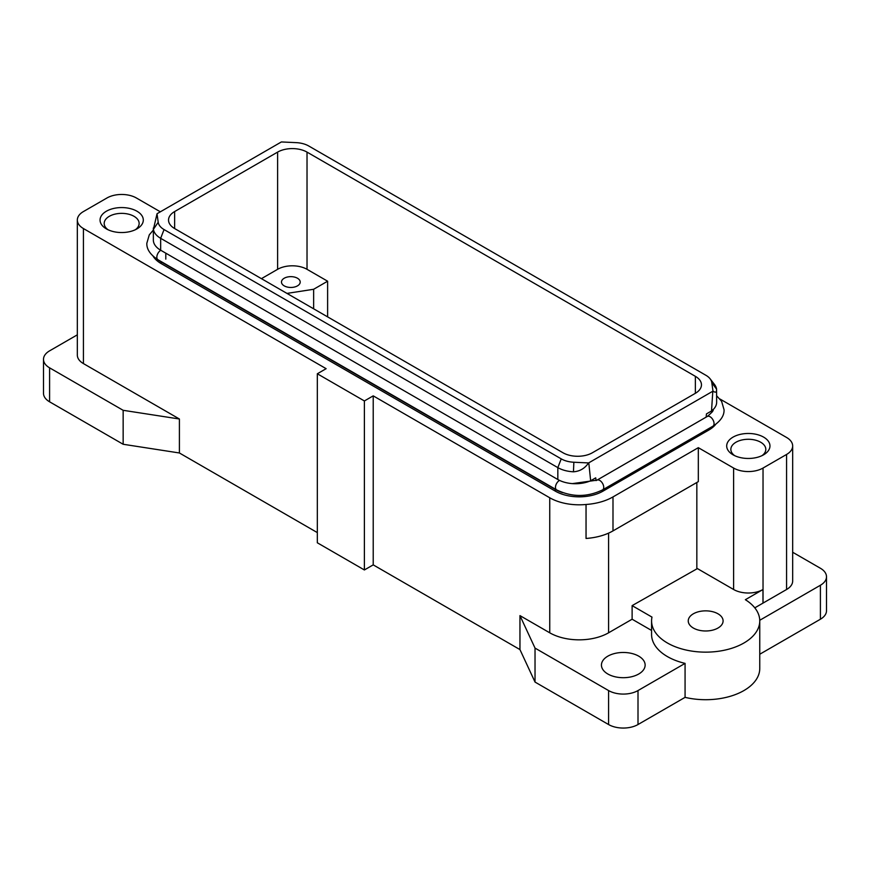 <?xml version="1.0" encoding="UTF-8"?>
<svg xmlns="http://www.w3.org/2000/svg" width="870" height="870" viewBox="0 0 870 870"><rect width="100%" height="100%" fill="white"/><g stroke="black" fill="none" stroke-linecap="round" stroke-linejoin="round"><path stroke-width="1.3" d="M722.383 623.757A17.422 10.059 -0 0 0 723.09 620.919A17.422 10.059 -0 0 0 708.147 610.957A17.422 10.059 -0 0 0 688.942 618.091A17.422 10.059 -0 0 0 688.246 620.919A17.422 10.059 -0 0 0 703.188 630.88A17.422 10.059 -0 0 0 722.383 623.757M733.617 589.501L697.392 568.578L632.12 605.629L651.989 617.102A54.092 31.233 -0 0 0 651.576 620.919A54.092 31.233 -0 0 0 684.973 649.77A54.092 31.233 -0 0 0 743.915 643.006A54.092 31.233 -0 0 0 759.76 620.919A54.092 31.233 -0 0 0 745.362 599.702L762.968 589.534A20.804 12.006 -0 0 1 733.617 589.501L733.617 468.049A20.804 12.006 -0 0 0 763.033 468.049L786.578 454.455A20.804 12.006 -0 0 0 792.668 445.962A20.804 12.006 -0 0 0 786.578 437.469L719.958 399.015M651.576 620.919L651.576 634.513A54.092 31.233 -0 0 0 685.071 663.386L685.071 697.359L638.004 724.536A20.804 12.006 180 0 1 608.576 724.536L535.028 682.069L535.028 648.096L519.955 615.612L549.742 632.805A41.608 24.023 180 0 0 608.576 632.805L632.12 619.222L632.12 605.629M696.837 568.882L696.837 482.491M651.576 630.456L632.12 619.222M685.071 697.359A54.092 31.233 -0 0 0 743.915 690.562A54.092 31.233 -0 0 0 759.76 668.486L759.76 620.919M792.668 445.962L792.668 581.008A20.804 12.006 -0 0 1 786.578 589.501L763.033 603.084A20.804 12.006 180 0 1 762.968 603.127L754.79 607.847M535.028 648.096L608.576 690.562L608.576 724.536M685.071 663.386L638.004 690.562A20.804 12.006 180 0 1 608.576 690.562M617.145 652.979A21.848 12.615 180 0 1 645.138 665.082A21.848 12.615 180 0 1 629.445 677.186A21.848 12.615 180 0 1 601.442 665.082A21.848 12.615 180 0 1 617.145 652.979M792.668 552.254L820.41 568.262A20.804 12.006 180 0 1 826.5 576.756L826.5 610.729A20.804 12.006 180 0 1 820.41 619.222L820.41 585.249L759.749 620.277M759.76 654.24L820.41 619.222M535.028 682.069L519.955 649.586L519.955 615.612M373.219 564.869L373.219 395.861L364.389 400.95L317.322 373.774L317.322 542.782L364.389 569.959L373.219 564.869L519.955 649.586M123.148 444.265L123.148 410.303L49.59 367.836A20.804 12.006 180 0 1 43.5 359.343L43.5 393.316A20.804 12.006 180 0 0 49.59 401.81L123.148 444.265L179.405 452.976L317.322 532.592M373.219 395.861L549.742 497.77A41.608 24.023 -0 0 0 586.043 504.48A45.762 26.426 -0 0 0 601.877 501.642A45.762 26.426 -0 0 0 612.991 496.922L698.316 447.669L698.316 481.632L612.991 530.896A45.762 26.426 -0 0 1 601.877 535.615A45.762 26.426 -0 0 1 586.043 538.454L586.043 504.48M826.5 576.756A20.804 12.006 180 0 1 820.41 585.249M123.148 410.303L179.405 419.003L179.405 452.976M43.5 359.343A20.804 12.006 180 0 1 49.59 350.849L77.332 334.83M160.352 211.812L136.383 197.979A20.804 12.006 -0 0 0 106.966 197.979L83.422 211.562A20.804 12.006 -0 0 0 77.332 220.056L77.332 355.09A20.804 12.006 180 0 0 83.422 363.584L179.405 419.003M77.332 220.056A20.804 12.006 -0 0 0 83.422 228.549L326.141 368.684L317.322 373.774M313.646 308.806L313.646 289.275L286.959 293.397M327.62 316.876L327.62 281.206L313.646 289.275M327.62 281.206L307.023 269.319A20.804 12.006 180 0 0 277.606 269.319L261.424 278.661M293.473 287.241A9.363 5.405 180 0 1 281.478 282.054A9.363 5.405 180 0 1 288.209 276.867A9.363 5.405 180 0 1 300.204 282.054A9.363 5.405 180 0 1 293.473 287.241M108 229.734A17.476 10.092 180 0 1 104.193 223.449A17.476 10.092 180 0 1 116.754 213.77A17.476 10.092 180 0 1 139.146 223.449A17.476 10.092 180 0 1 135.339 229.734M734.661 455.652A17.476 10.092 180 0 1 730.854 449.366A17.476 10.092 180 0 1 743.404 439.687A17.476 10.092 180 0 1 765.807 449.366A17.476 10.092 180 0 1 762 455.652M706.125 417.132L706.462 413.902L711.519 410.988A24.969 14.409 -0 0 0 716.652 402.223L716.575 389.173C716.717 392.337 715.521 392.968 712.976 391.076L711.79 382.604L716.575 389.173A24.969 14.409 180 0 0 714.477 384.453L710.094 378.787A20.162 11.636 180 0 1 711.79 382.604M596.135 480.621L595.711 477.847L590.654 480.762L588.794 462.829A24.969 14.409 180 0 1 588.533 462.927L573.852 462.242A20.162 11.636 180 0 1 561.226 458.871L164.049 229.56A20.162 11.636 180 0 1 158.209 222.274L157.024 213.802L153.424 229.288A24.969 14.409 180 0 0 160.656 238.315L557.833 467.625L557.833 479.511A24.969 14.409 -0 0 0 590.654 480.762M557.833 479.511L160.656 250.201L160.656 238.315L164.049 229.56M153.348 228.005L153.348 240.011A24.969 14.409 -0 0 0 160.656 250.201M157.024 213.802A24.969 14.409 -0 0 1 157.187 213.639L281.206 142.049A24.969 14.409 180 0 1 281.467 141.951L296.148 142.636A20.162 11.636 180 0 1 308.774 146.008L705.951 375.318A20.162 11.636 180 0 1 710.094 378.787M573.852 462.242L573.461 471.801C579.855 471.344 584.879 468.386 588.533 462.927M573.461 471.801A24.969 14.409 180 0 1 557.833 467.625L561.226 458.871M711.519 410.988L712.813 391.228A24.969 14.409 -0 0 0 712.976 391.076M712.813 391.228L588.794 462.829M695.369 393.305L592.394 452.759A20.804 12.006 -0 0 1 562.977 452.759L174.631 228.549A20.804 12.006 -0 0 1 168.541 220.056A20.804 12.006 -0 0 1 174.631 211.562L277.606 152.109A20.804 12.006 -0 0 1 307.023 152.109L695.369 376.329L695.369 393.305A20.804 12.006 -0 0 0 701.459 384.812A20.804 12.006 -0 0 0 695.369 376.329M715.684 424.375A33.702 19.455 -0 0 1 708.909 429.997L602.986 491.148A33.702 19.455 -0 0 1 555.332 491.148L555.332 489.451L161.091 261.837A33.702 19.455 -0 0 1 157.796 259.63M555.332 489.451A33.702 19.455 -0 0 0 562.564 492.627M153.131 256.226A33.702 19.455 -0 0 0 161.091 263.545L161.091 261.837M555.332 491.148L161.091 263.545M754.42 457.957A21.63 12.495 -0 0 0 763.621 454.803A21.63 12.495 -0 0 0 766.938 439.589A21.63 12.495 -0 0 0 742.24 433.978A21.63 12.495 -0 0 0 733.029 454.803A21.63 12.495 -0 0 0 754.42 457.957M115.579 208.071A21.63 12.495 -0 0 0 106.379 228.886A21.63 12.495 -0 0 0 127.759 232.04A21.63 12.495 -0 0 0 136.971 228.886A21.63 12.495 -0 0 0 140.277 213.683A21.63 12.495 -0 0 0 115.579 208.071M698.316 447.669L733.617 468.049M364.389 569.959L364.389 400.95M608.576 632.805L608.576 533.136M762.968 603.127L762.968 589.534M549.742 632.805L549.742 497.77M49.59 401.81L49.59 367.836M83.422 363.584L83.422 228.549M786.578 589.501L786.578 454.455M763.033 603.084L763.033 468.049M612.991 496.922L612.991 530.896M165.8 259.119L165.8 253.181M158.209 222.274L153.424 229.288M277.606 152.109L277.606 269.319M307.023 152.109L307.023 269.319M174.631 211.562L174.631 228.549M602.986 491.148L602.986 489.647M708.909 429.997L708.909 428.497M638.004 690.562L638.004 724.536M716.652 395.774L721.6 401.309L724.047 409.705C724.329 415.664 720.61 421.167 712.889 426.202L602.562 489.897C587.25 497.292 571.949 497.292 556.637 489.897L157.992 259.738A5.611 3.241 -60 0 1 156.828 257.172A5.611 3.241 -60 0 1 160.798 250.288M556.637 489.897A5.611 3.241 -60 0 1 555.473 487.33A5.611 3.241 -60 0 1 559.519 480.403M602.562 489.897A5.611 3.241 -120 0 0 603.726 487.33A5.611 3.241 -120 0 0 601.279 481.675A5.611 3.241 -120 0 0 596.95 480.164L572.351 483.622M712.889 426.202A5.611 3.241 -120 0 0 714.053 423.625A5.611 3.241 -120 0 0 711.606 417.981A5.611 3.241 -120 0 0 707.277 416.469L596.95 480.164M712.117 412.065L712.117 410.51M153.348 230.061L149.281 234.846L146.834 243.241C146.562 249.211 150.282 254.714 157.992 259.738M712.813 409.705C714.118 409.966 712.28 412.228 707.277 416.469"/></g></svg>
